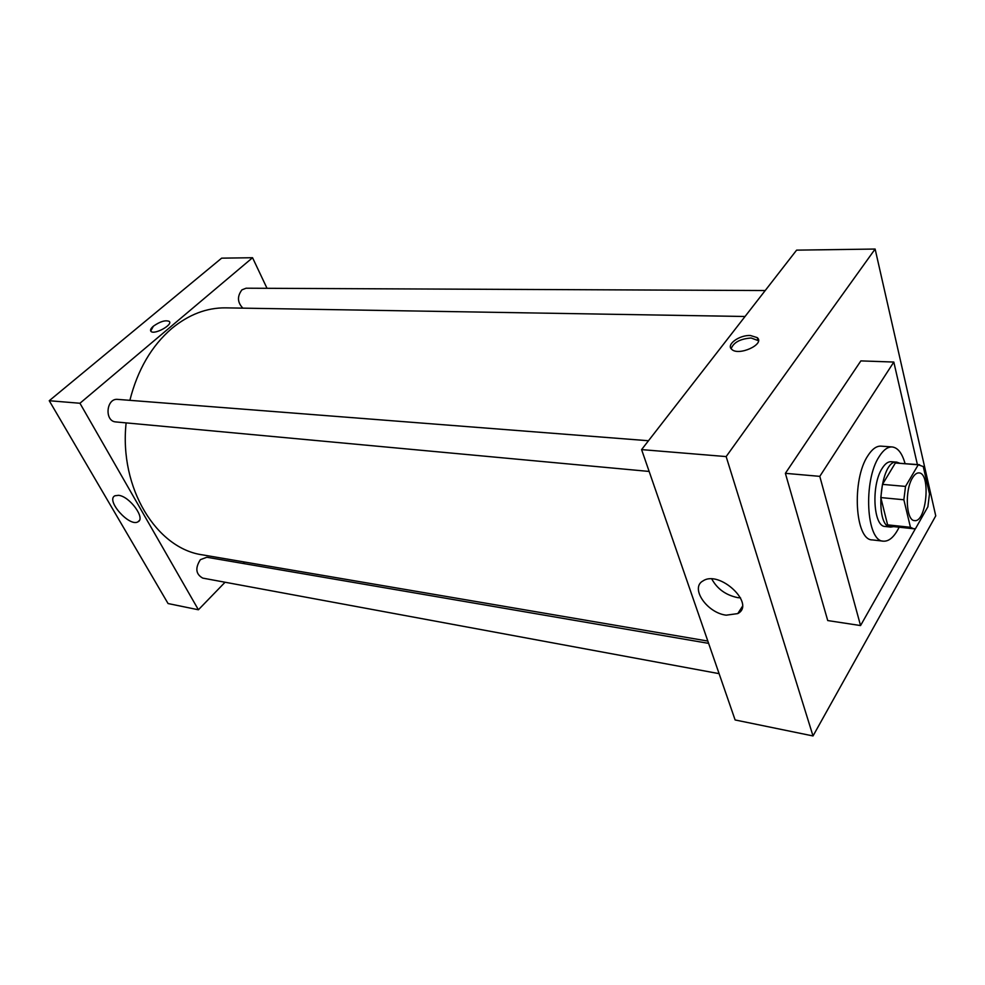 <?xml version="1.0" encoding="UTF-8"?>
<svg xmlns="http://www.w3.org/2000/svg" width="985" height="985" viewBox="0 0 985 985"><rect width="100%" height="100%" fill="white"/><g stroke="black" fill="none" stroke-linecap="round" stroke-linejoin="round"><path stroke-width="1.48" d="M912.479 477.91C914.56 474.45 916.715 472.788 918.956 472.911C931.108 472.898 926.454 522.85 914.511 520.597C906.114 520.856 904.587 490.235 912.479 477.91M903.861 499.764L910.448 527.295L913.624 528.76L915.533 528.6L927.882 506.783L929.483 493.879L923.253 466.533L918.242 464.797L905.523 486.418L903.861 499.764L880.799 497.573L887.608 524.857L910.448 527.295M918.242 464.797L895.377 462.987L882.474 484.374L905.523 486.418M895.377 462.987L919.584 464.723M913.624 528.76L890.846 526.322L887.608 524.857M880.799 497.573L882.474 484.374M899.551 463.135L896.806 462.15C880.258 459.01 873.917 527.123 890.772 527.086L893.641 526.63M890.772 527.086L885.146 526.482C873.326 526.79 871.023 485.063 882.141 468.404C885.035 463.775 888.051 461.534 891.166 461.706L896.806 462.15M899.145 527.209C894.368 536.85 889.135 541.504 883.434 541.171C866.283 541.664 862.946 480.618 879.223 456.523C883.397 449.911 887.731 446.722 892.201 446.956C897.864 447.683 902.149 453.223 905.067 463.566M883.434 541.171L872.279 539.903C854.968 540.359 851.508 479.609 867.908 455.661C872.119 449.086 876.478 445.91 880.996 446.143L892.201 446.956M915.422 528.637L860.558 625.561L819.791 476.358L893.814 362.061L917.392 464.551M860.558 625.561L827.732 620.562L785.377 473.329L819.791 476.358M785.377 473.329L860.865 360.892L893.814 362.061M935.75 515.857L813.019 735.955L726.154 456.584L875.123 249.045L935.75 515.857L875.123 249.045L726.154 456.584L813.019 735.955L935.75 515.857M875.123 249.045L796.606 250.141L641.592 449.603L735.118 719.961L813.019 735.955M726.191 615.182C706.885 612.892 689.759 587.725 703.093 580.867C719.555 569.687 756.012 604.113 737.777 613.593L726.191 615.182M641.592 449.603L726.154 456.584M750.41 335.503L757.256 337.633C765.259 344.294 738.307 356.496 731.621 349.232C726.007 344.602 739.39 334.888 750.41 335.503M711.81 579.02C717.24 588.931 725.846 595.125 737.605 597.612L740.548 597.87M758.462 340.699L751.136 338.003C740.215 338.828 733.554 342.398 731.153 348.715M129.872 400.329C137.592 369.843 151.542 345.907 171.722 328.522C188.751 314.51 206.751 307.628 225.725 307.862L745.042 316.493M707.821 641.063L202.738 554.9C156.8 548.83 119 488.351 126.129 422.885M648.475 440.738L117.794 399.393C106.158 397.903 104.201 421.432 115.922 421.937L649.152 471.446M242.876 308.157C237.348 302.432 237.04 296.325 241.953 289.836L246.115 288.211L765.21 290.538M719.099 673.654L202.75 578.109C195.781 574.23 194.993 568.086 200.386 559.665L206.838 557.251L708.621 643.365M252.554 257.725L79.945 403.259L198.404 609.777L168.066 603.546L49.25 400.723L221.637 258.156L252.554 257.725L267.021 288.309M198.404 609.777L225.06 582.246M243.209 563.494L244.612 562.041M118.557 495.32C129.688 496.268 145.928 518.602 137.937 521.828C129.454 527.295 105.358 500.084 114.95 495.763L118.557 495.32M49.25 400.723L79.945 403.259M169.506 321.775L169.198 321.381C165.357 319.903 160.087 321.504 153.414 326.17C160.087 321.492 165.357 319.903 169.198 321.381C173.446 324.619 154.337 335.159 151 331.403C149.966 330.209 150.767 328.473 153.414 326.17L150.705 331.022M737.777 613.593L742.333 606.514M757.256 337.633L757.97 340.157M137.937 521.828L139.267 520.572"/></g></svg>
